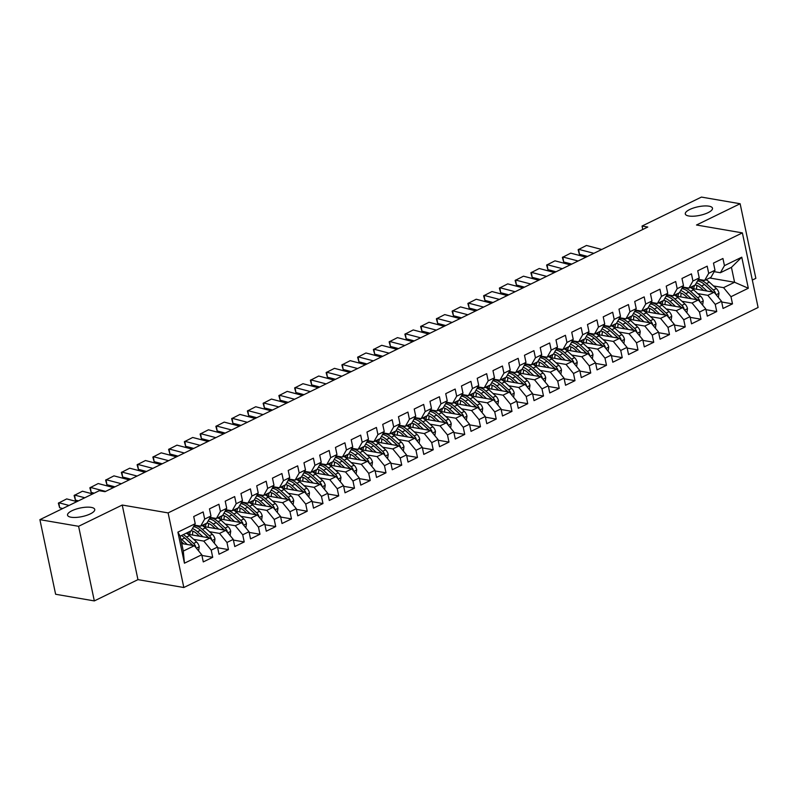 <?xml version="1.0" encoding="UTF-8"?>
<svg xmlns="http://www.w3.org/2000/svg" width="798" height="798" viewBox="0 0 798 798"><rect width="100%" height="100%" fill="white"/><g stroke="black" fill="none" stroke-linecap="round" stroke-linejoin="round"><path stroke-width="1.2" d="M688.814 215.999A13.895 4.389 168.1 0 1 685.292 213.954A13.895 4.389 168.1 0 1 693.552 207.979A13.895 4.389 168.1 0 1 708.973 206.173A13.895 4.389 168.1 0 1 712.494 208.218A13.895 4.389 168.1 0 1 704.225 214.193A13.895 4.389 168.1 0 1 688.814 215.999M71.062 517.224A13.895 4.389 168.1 0 1 67.541 515.169A13.895 4.389 168.1 0 1 75.81 509.194A13.895 4.389 168.1 0 1 91.221 507.388A13.895 4.389 168.1 0 1 94.743 509.443A13.895 4.389 168.1 0 1 86.483 515.418A13.895 4.389 168.1 0 1 71.062 517.224M752.324 280.068L755.856 278.342L740.135 203.739L701.432 197.086L642.051 226.043L642.769 229.475M183.829 587.518L758.1 307.489L742.379 232.886L168.109 512.905L183.829 587.518L137.954 579.637L122.234 505.034L78.603 526.301L94.324 600.914L137.954 579.637M94.324 600.914L55.621 594.261L39.9 519.658L78.603 526.301M184.438 563.208L177.894 532.146L195.221 523.707L191.181 530.78L180.158 536.156L183.301 551.079L184.438 563.208L201.764 554.76L203.271 561.912L212.717 557.303L211.211 550.151L217.515 547.079L219.021 554.231L228.467 549.623L226.961 542.47L233.265 539.398L234.772 546.55L244.218 541.942L242.712 534.79L249.016 531.717L250.522 538.869L259.968 534.261L258.462 527.109L264.766 524.037L266.273 531.189L275.719 526.58L274.213 519.428L280.517 516.356L282.023 523.508L291.479 518.9L289.963 511.747L296.267 508.675L297.774 515.827L307.23 511.229L305.714 504.067L312.018 500.994L313.524 508.156L322.981 503.548L321.464 496.386L327.769 493.314L329.275 500.476L338.731 495.867L337.215 488.705L343.519 485.633L345.025 492.795L354.482 488.186L352.965 481.024L359.27 477.952L360.776 485.114L370.232 480.506L368.716 473.344L375.02 470.271L376.526 477.433L385.983 472.825L384.466 465.663L390.771 462.591L392.277 469.753L401.733 465.144L400.217 457.982L406.521 454.91L408.027 462.072L417.484 457.463L415.967 450.301L422.272 447.229L423.778 454.391L433.234 449.783L431.718 442.621L438.022 439.548L439.528 446.71L448.985 442.102L447.479 434.94L453.773 431.868L455.279 439.03L464.735 434.421L463.229 427.259L469.523 424.187L471.029 431.349L480.486 426.74L478.98 419.578L485.274 416.506L486.78 423.668L496.236 419.06L494.73 411.908L501.024 408.835L502.531 415.987L511.987 411.379L510.481 404.227L516.775 401.155L518.281 408.307L527.737 403.698L526.231 396.546L532.525 393.474L534.032 400.626L543.488 396.017L541.982 388.865L548.276 385.793L549.782 392.945L559.238 388.337L557.732 381.185L564.026 378.112L565.543 385.264L574.989 380.656L573.483 373.504L579.777 370.432L581.293 377.584L590.739 372.975L589.233 365.823L595.527 362.751L597.044 369.903L606.49 365.294L604.984 358.142L611.278 355.07L612.794 362.222L622.24 357.624L620.734 350.462L627.029 347.389L628.545 354.551L637.991 349.943L636.485 342.781L642.779 339.709L644.295 346.871L653.742 342.262L652.235 335.1L658.53 332.028L660.046 339.19L669.492 334.581L667.986 327.419L674.28 324.347L675.796 331.509L685.243 326.901L683.736 319.739L690.031 316.666L691.547 323.828L700.993 319.22L699.487 312.058L705.781 308.986L707.297 316.148L716.744 311.539L715.237 304.377L721.542 301.305L723.048 308.467L732.494 303.858L721.681 302.003M709.621 277.983L734.579 282.273L748.315 288.248L741.771 257.195L724.444 265.644L722.938 258.492L713.482 263.101L714.998 270.253L708.694 273.325L707.188 266.173L697.731 270.781L699.238 277.933L692.943 281.006L691.437 273.854L681.981 278.452L683.487 285.614L677.193 288.686L675.687 281.524L666.23 286.133L667.736 293.295L661.442 296.367L659.936 289.205L650.48 293.814L651.986 300.976L645.692 304.048L644.185 296.886L634.729 301.494L636.235 308.656L629.941 311.729L628.435 304.567L618.979 309.175L620.485 316.337L614.191 319.409L612.684 312.247L603.228 316.856L604.734 324.018L598.44 327.09L596.934 319.928L587.478 324.537L588.984 331.699L582.69 334.771L581.173 327.609L571.727 332.217L573.233 339.379L566.939 342.452L565.423 335.29L555.977 339.898L557.483 347.06L551.189 350.132L549.672 342.97L540.226 347.579L541.732 354.741L535.438 357.813L533.922 350.651L524.476 355.26L525.982 362.422L519.688 365.494L518.171 358.332L508.725 362.94L510.231 370.102L503.937 373.175L502.421 366.013L492.974 370.621L494.481 377.773L488.186 380.846L486.67 373.693L477.224 378.302L478.73 385.454L472.436 388.526L470.92 381.374L461.473 385.983L462.98 393.135L456.685 396.207L455.169 389.055L445.723 393.663L447.229 400.815L440.935 403.888L439.419 396.736L429.972 401.344L431.479 408.496L425.174 411.569L423.668 404.416L414.222 409.025L415.728 416.177L409.424 419.249L407.918 412.097L398.471 416.706L399.978 423.858L393.673 426.93L392.167 419.778L382.721 424.386L384.227 431.538L377.923 434.611L376.417 427.459L366.97 432.057L368.476 439.219L362.172 442.291L360.666 435.129L351.22 439.738L352.726 446.9L346.422 449.972L344.916 442.81L335.469 447.419L336.975 454.581L330.671 457.653L329.165 450.491L319.719 455.099L321.225 462.261L314.921 465.334L313.415 458.172L303.968 462.78L305.474 469.942L299.17 473.014L297.664 465.852L288.218 470.461L289.724 477.623L283.42 480.695L281.913 473.533L272.467 478.142L273.973 485.304L267.669 488.376L266.163 481.214L256.717 485.822L258.223 492.984L251.919 496.057L250.412 488.895L240.966 493.503L242.472 500.665L236.168 503.738L234.662 496.575L225.216 501.184L226.722 508.346L220.418 511.418L218.911 504.256L209.465 508.865L210.971 516.027L204.667 519.099L203.161 511.937L193.714 516.545L195.221 523.707M748.315 288.248L730.988 296.696L732.494 303.858M39.9 519.658L99.281 490.7L105.017 491.688L647.786 227.031L642.051 226.043M691.926 288.447L714.1 292.258L707.806 295.33L697.731 293.604M721.542 301.305L714.1 292.258M715.237 304.377L707.806 295.33M741.771 257.195L731.437 267.35L720.404 272.726L714.19 271.659M724.444 265.644L720.404 272.726M676.175 296.128L698.35 299.938L692.056 303.011L681.981 301.285M705.781 308.986L698.35 299.938M699.487 312.058L692.056 303.011M714.998 270.253L710.958 277.335L704.654 280.407L698.44 279.34M708.694 273.325L704.654 280.407M660.425 303.809L682.599 307.619L676.305 310.691L666.23 308.956M690.031 316.666L682.599 307.619M683.736 319.739L676.305 310.691M699.238 277.933L695.208 285.016L688.903 288.088L682.689 287.021M692.943 281.006L688.903 288.088M644.674 311.489L666.849 315.3L660.554 318.372L650.48 316.636M674.28 324.347L666.849 315.3M667.986 327.419L660.554 318.372M683.487 285.614L679.457 292.696L673.153 295.769L666.938 294.701M677.193 288.686L673.153 295.769M628.924 319.17L651.098 322.981L644.804 326.053L634.729 324.317M658.53 332.028L651.098 322.981M652.235 335.1L644.804 326.053M667.736 293.295L663.707 300.377L657.402 303.449L651.188 302.382M661.442 296.367L657.402 303.449M613.173 326.851L635.348 330.661L629.053 333.734L618.979 331.998M642.779 339.709L635.348 330.661M636.485 342.781L629.053 333.734M651.986 300.976L647.956 308.058L641.652 311.13L635.437 310.063M645.692 304.048L641.652 311.13M597.423 334.532L619.597 338.342L613.303 341.414L603.228 339.679M627.029 347.389L619.597 338.342M620.734 350.462L613.303 341.414M636.235 308.656L632.206 315.739L625.901 318.811L619.687 317.744M629.941 311.729L625.901 318.811M581.672 342.212L603.847 346.023L597.552 349.095L587.478 347.359M611.278 355.07L603.847 346.023M604.984 358.142L597.552 349.095M620.485 316.337L616.455 323.419L610.151 326.492L603.936 325.424M614.191 319.409L610.151 326.492M565.922 349.893L588.096 353.704L581.792 356.776L571.727 355.04M595.527 362.751L588.096 353.704M589.233 365.823L581.792 356.776M604.734 324.018L600.704 331.1L594.4 334.172L588.186 333.105M598.44 327.09L594.4 334.172M550.171 357.574L572.346 361.374L566.041 364.447L555.977 362.721M579.777 370.432L572.346 361.374M573.483 373.504L566.041 364.447M588.984 331.699L584.954 338.781L578.65 341.853L572.435 340.786M582.69 334.771L578.65 341.853M534.421 365.255L556.595 369.055L550.291 372.127L540.226 370.402M564.026 378.112L556.595 369.055M557.732 381.185L550.291 372.127M573.233 339.379L569.203 346.462L562.899 349.534L556.685 348.467M566.939 342.452L562.899 349.534M518.67 372.935L540.845 376.736L534.54 379.808L524.476 378.082M548.276 385.793L540.845 376.736M541.982 388.865L534.54 379.808M557.483 347.06L553.453 354.142L547.149 357.215L540.934 356.147M551.189 350.132L547.149 357.215M502.92 380.616L525.094 384.417L518.79 387.489L508.725 385.763M532.525 393.474L525.094 384.417M526.231 396.546L518.79 387.489M541.732 354.741L537.702 361.823L531.398 364.886L525.184 363.818M535.438 357.813L531.398 364.886M487.169 388.297L509.343 392.097L503.039 395.17L492.974 393.444M516.775 401.155L509.343 392.097M510.481 404.227L503.039 395.17M525.982 362.422L521.952 369.494L515.648 372.566L509.433 371.499M519.688 365.494L515.648 372.566M471.419 395.968L493.593 399.778L487.289 402.85L477.224 401.125M501.024 408.835L493.593 399.778M494.73 411.908L487.289 402.85M510.231 370.102L506.201 377.175L499.897 380.247L493.683 379.18M503.937 373.175L499.897 380.247M455.668 403.648L477.842 407.459L471.538 410.531L461.473 408.805M485.274 416.506L477.842 407.459M478.98 419.578L471.538 410.531M494.481 377.773L490.451 384.855L484.147 387.928L477.932 386.86M488.186 380.846L484.147 387.928M439.917 411.329L462.092 415.14L455.788 418.212L445.723 416.486M469.523 424.187L462.092 415.14M463.229 427.259L455.788 418.212M478.73 385.454L474.7 392.536L468.396 395.609L462.182 394.541M472.436 388.526L468.396 395.609M424.167 419.01L446.341 422.82L440.037 425.893L429.972 424.167M453.773 431.868L446.341 422.82M447.479 434.94L440.037 425.893M462.98 393.135L458.95 400.217L452.646 403.289L446.431 402.222M456.685 396.207L452.646 403.289M408.416 426.691L430.591 430.501L424.287 433.573L414.222 431.848M438.022 439.548L430.591 430.501M431.718 442.621L424.287 433.573M447.229 400.815L443.199 407.898L436.895 410.97L430.681 409.903M440.935 403.888L436.895 410.97M392.666 434.371L414.84 438.182L408.536 441.254L398.471 439.528M422.272 447.229L414.84 438.182M415.967 450.301L408.536 441.254M431.479 408.496L427.449 415.578L421.144 418.651L414.93 417.583M425.174 411.569L421.144 418.651M376.915 442.052L399.09 445.863L392.786 448.935L382.721 447.209M406.521 454.91L399.09 445.863M400.217 457.982L392.786 448.935M415.728 416.177L411.698 423.259L405.394 426.332L399.18 425.264M409.424 419.249L405.394 426.332M361.165 449.733L383.339 453.543L377.035 456.616L366.97 454.89M390.771 462.591L383.339 453.543M384.466 465.663L377.035 456.616M399.978 423.858L395.948 430.94L389.643 434.012L383.429 432.945M393.673 426.93L389.643 434.012M345.414 457.414L367.589 461.224L361.285 464.296L351.22 462.561M375.02 470.271L367.589 461.224M368.716 473.344L361.285 464.296M384.227 431.538L380.197 438.621L373.893 441.693L367.679 440.626M377.923 434.611L373.893 441.693M329.664 465.094L351.838 468.905L345.534 471.977L335.469 470.241M359.27 477.952L351.838 468.905M352.965 481.024L345.534 471.977M368.476 439.219L364.447 446.301L358.142 449.374L351.928 448.306M362.172 442.291L358.142 449.374M313.913 472.775L336.088 476.586L329.783 479.658L319.719 477.922M343.519 485.633L336.088 476.586M337.215 488.705L329.783 479.658M352.726 446.9L348.696 453.982L342.392 457.055L336.177 455.987M346.422 449.972L342.392 457.055M298.163 480.456L320.337 484.266L314.033 487.339L303.968 485.603M327.769 493.314L320.337 484.266M321.464 496.386L314.033 487.339M336.975 454.581L332.946 461.663L326.641 464.735L320.427 463.668M330.671 457.653L326.641 464.735M282.412 488.137L304.587 491.947L298.282 495.019L288.218 493.284M312.018 500.994L304.587 491.947M305.714 504.067L298.282 495.019M321.225 462.261L317.185 469.344L310.891 472.416L304.676 471.349M314.921 465.334L310.891 472.416M266.662 495.817L288.836 499.628L282.532 502.7L272.467 500.964M296.267 508.675L288.836 499.628M289.963 511.747L282.532 502.7M305.474 469.942L301.435 477.024L295.14 480.097L288.926 479.029M299.17 473.014L295.14 480.097M250.911 503.498L273.086 507.309L266.781 510.381L256.717 508.645M280.517 516.356L273.086 507.309M274.213 519.428L266.781 510.381M289.724 477.623L285.684 484.705L279.39 487.778L273.175 486.71M283.42 480.695L279.39 487.778M235.161 511.179L257.335 514.979L251.031 518.052L240.966 516.326M264.766 524.037L257.335 514.979M258.462 527.109L251.031 518.052M273.973 485.304L269.933 492.386L263.639 495.458L257.425 494.391M267.669 488.376L263.639 495.458M219.41 518.86L241.585 522.66L235.28 525.732L225.216 524.007M249.016 531.717L241.585 522.66M242.712 534.79L235.28 525.732M258.223 492.984L254.183 500.067L247.889 503.139L241.674 502.072M251.919 496.057L247.889 503.139M203.66 526.54L225.834 530.341L219.53 533.413L209.465 531.687M233.265 539.398L225.834 530.341M226.961 542.47L219.53 533.413M242.472 500.665L238.432 507.747L232.138 510.82L225.924 509.752M236.168 503.738L232.138 510.82M187.899 534.221L210.083 538.022L203.779 541.094L193.714 539.368M217.515 547.079L210.083 538.022M211.211 550.151L203.779 541.094M226.722 508.346L222.682 515.428L216.388 518.491L210.173 517.423M220.418 511.418L216.388 518.491M181.715 543.538L194.333 545.702L183.301 551.079M201.764 554.76L194.333 545.702M210.971 516.027L206.931 523.099L200.637 526.171L194.413 525.104M204.667 519.099L200.637 526.171M122.234 505.034L168.109 512.905M740.135 203.739L696.504 225.006L742.379 232.886M713.482 285.923L723.557 287.649L734.579 282.273L731.437 267.35M177.894 532.146L180.158 536.156M730.988 296.696L723.557 287.649M212.717 557.303L201.904 555.448M228.467 549.623L217.655 547.767M244.218 541.942L233.405 540.086M259.968 534.261L249.156 532.406M275.719 526.58L264.906 524.725M291.479 518.9L280.667 517.044M307.23 511.229L296.417 509.363M322.981 503.548L312.168 501.683M338.731 495.867L327.918 494.002M354.482 488.186L343.669 486.331M370.232 480.506L359.419 478.65M385.983 472.825L375.17 470.97M401.733 465.144L390.92 463.289M417.484 457.463L406.671 455.608M433.234 449.783L422.421 447.927M448.985 442.102L438.172 440.247M464.735 434.421L453.922 432.566M480.486 426.74L469.673 424.885M496.236 419.06L485.423 417.204M511.987 411.379L501.174 409.524M527.737 403.698L516.924 401.843M543.488 396.017L532.675 394.162M559.238 388.337L548.425 386.481M574.989 380.656L564.176 378.801M590.739 372.975L579.927 371.12M606.49 365.294L595.677 363.439M622.24 357.624L611.428 355.758M637.991 349.943L627.178 348.078M653.742 342.262L642.929 340.397M669.492 334.581L658.679 332.726M685.243 326.901L674.43 325.045M700.993 319.22L690.18 317.365M716.744 311.539L705.931 309.684M69.047 505.443L58.833 502.75L59.641 507.737L62.693 508.545M76.927 501.603L66.703 498.91L58.354 503.169L59.641 507.737M198.582 550.889L199.221 546.66A5.756 3.401 -116 0 0 196.587 542.002L189.585 535.588A16.618 9.815 -116 0 0 186.263 533.184M187.231 544.485L181.715 539.428A16.618 9.815 -116 0 0 180.657 538.53M183.829 543.907L181.306 541.583M195.799 547.498L195.729 546.58A5.756 3.401 -116 0 0 193.595 543.458L186.592 537.054A16.618 9.815 -116 0 0 183.271 534.64M184.727 537.992A13.785 8.15 64 0 1 186.034 539.069L193.036 545.473A2.933 1.736 64 0 1 193.036 545.483M181.375 535.568A16.618 9.815 64 0 1 184.707 537.972L191.7 544.386A5.756 3.401 64 0 1 192.637 545.413M84.797 497.762L74.583 495.069L75.391 500.057L78.443 500.865M92.678 493.922L82.453 491.229L74.104 495.488L75.391 500.057M105.585 491.408L90.334 487.388L91.142 492.376L94.194 493.184M113.466 487.568L98.204 483.548L89.855 487.817L91.142 492.376M214.333 543.209L214.971 538.979A5.756 3.401 -116 0 0 212.338 534.321L205.335 527.907A16.618 9.815 -116 0 0 202.014 525.503M193.006 531.249A13.785 8.15 -116 0 0 192.547 534.83L192.547 535.019M202.981 536.805L197.465 531.747A16.618 9.815 -116 0 0 192.438 528.585M199.58 536.226L196.907 533.762A13.785 8.15 -116 0 0 191.191 530.77M211.55 539.817L211.48 538.899A5.756 3.401 -116 0 0 209.345 535.777L202.343 529.373A16.618 9.815 -116 0 0 194.074 525.702M189.645 534.52A13.785 8.15 64 0 1 190.752 530.999M200.478 530.311A13.785 8.15 64 0 1 201.784 531.388L208.787 537.802M193.525 526.67A16.618 9.815 64 0 1 200.458 530.291L207.45 536.705A5.756 3.401 64 0 1 208.388 537.732M188.857 531.917A13.785 8.15 -116 0 0 187.969 534.231M230.083 535.528L230.722 531.298A5.756 3.401 -116 0 0 228.088 526.64L221.086 520.226A16.618 9.815 -116 0 0 217.764 517.822M208.757 523.568A13.785 8.15 -116 0 0 208.298 527.149L208.298 527.338M218.732 529.124L213.216 524.067A16.618 9.815 -116 0 0 208.188 520.904M215.33 528.545L212.657 526.091A13.785 8.15 -116 0 0 206.941 523.089M227.3 532.136L227.231 531.219A5.756 3.401 -116 0 0 225.096 528.096L218.093 521.692A16.618 9.815 -116 0 0 209.824 518.032M205.395 526.84A13.785 8.15 64 0 1 206.502 523.318M216.228 522.63A13.785 8.15 64 0 1 217.535 523.707L224.537 530.121M209.276 518.989A16.618 9.815 64 0 1 216.208 522.61L223.201 529.024A5.756 3.401 64 0 1 224.138 530.052M204.607 524.236A13.785 8.15 -116 0 0 203.719 526.55M121.336 483.728L106.084 479.708L106.892 484.695L114.982 486.83M129.216 479.887L113.954 475.867L105.605 480.137L106.892 484.695M137.086 476.047L121.835 472.037L122.643 477.014L130.732 479.149M144.967 472.207L129.705 468.197L121.356 472.456L122.643 477.014M245.834 527.847L246.472 523.628A5.756 3.401 -116 0 0 243.839 518.959L236.836 512.545A16.618 9.815 -116 0 0 233.515 510.141M224.507 515.887A13.785 8.15 -116 0 0 224.048 519.468L224.048 519.658M234.482 521.443L228.966 516.386A16.618 9.815 -116 0 0 223.939 513.224M231.081 520.865L228.408 518.411A13.785 8.15 -116 0 0 222.692 515.408M243.051 524.456L242.981 523.538A5.756 3.401 -116 0 0 240.846 520.416L233.844 514.012A16.618 9.815 -116 0 0 225.575 510.351M221.146 519.159A13.785 8.15 64 0 1 222.253 515.638M231.979 514.949A13.785 8.15 64 0 1 233.285 516.027L240.288 522.441M225.026 511.319A16.618 9.815 64 0 1 231.959 514.929L238.951 521.343A5.756 3.401 64 0 1 239.889 522.371M220.368 516.555A13.785 8.15 -116 0 0 219.47 518.87M261.584 520.166L262.223 515.947A5.756 3.401 -116 0 0 259.589 511.279L252.587 504.875A16.618 9.815 -116 0 0 249.265 502.461M240.258 508.206A13.785 8.15 -116 0 0 239.799 511.787L239.799 511.977M250.233 513.762L244.717 508.715A16.618 9.815 -116 0 0 239.689 505.543M246.831 513.184L244.158 510.73A13.785 8.15 -116 0 0 238.442 507.728M258.801 516.775L258.732 515.857A5.756 3.401 -116 0 0 256.597 512.745L249.594 506.331A16.618 9.815 -116 0 0 241.325 502.67M236.896 511.478A13.785 8.15 64 0 1 238.004 507.957M247.729 507.269A13.785 8.15 64 0 1 249.036 508.346L256.038 514.76M240.777 503.638A16.618 9.815 64 0 1 247.709 507.249L254.702 513.663A5.756 3.401 64 0 1 255.639 514.69M236.118 508.875A13.785 8.15 -116 0 0 235.22 511.189M152.837 468.366L137.585 464.356L138.393 469.334L146.483 471.468M160.717 464.526L145.455 460.516L137.106 464.775L138.393 469.334M277.335 512.486L277.973 508.266A5.756 3.401 -116 0 0 275.34 503.598L268.337 497.194A16.618 9.815 -116 0 0 265.016 494.78M256.008 500.526A13.785 8.15 -116 0 0 255.55 504.107L255.55 504.296M265.983 506.082L260.467 501.034A16.618 9.815 -116 0 0 255.44 497.872M262.582 505.503L259.909 503.049A13.785 8.15 -116 0 0 254.193 500.047M274.552 509.094L274.482 508.176A5.756 3.401 -116 0 0 272.347 505.064L265.345 498.65A16.618 9.815 -116 0 0 257.076 494.989M252.647 503.797A13.785 8.15 64 0 1 253.754 500.276M263.48 499.588A13.785 8.15 64 0 1 264.786 500.665L271.789 507.079M256.527 495.957A16.618 9.815 64 0 1 263.46 499.568L270.452 505.982A5.756 3.401 64 0 1 271.39 507.009M251.869 501.194A13.785 8.15 -116 0 0 250.971 503.508M168.587 460.685L153.336 456.675L154.144 461.663L162.233 463.788M176.468 456.845L161.206 452.835L152.857 457.094L154.144 461.663M293.085 504.805L293.724 500.585A5.756 3.401 -116 0 0 291.09 495.917L284.098 489.513A16.618 9.815 -116 0 0 280.766 487.099M271.759 492.845A13.785 8.15 -116 0 0 271.3 496.426L271.31 496.615M281.734 498.401L276.218 493.354A16.618 9.815 -116 0 0 271.19 490.191M278.332 497.822L275.659 495.368A13.785 8.15 -116 0 0 269.943 492.366M290.302 501.413L290.233 500.496A5.756 3.401 -116 0 0 288.098 497.383L281.105 490.97A16.618 9.815 -116 0 0 272.826 487.309M268.397 496.117A13.785 8.15 64 0 1 269.505 492.595M279.23 491.907A13.785 8.15 64 0 1 280.537 492.984L287.539 499.398M272.278 488.276A16.618 9.815 64 0 1 279.21 491.887L286.203 498.301A5.756 3.401 64 0 1 287.14 499.329M267.619 493.513A13.785 8.15 -116 0 0 266.722 495.827M184.338 453.005L169.086 448.995L169.894 453.982L177.984 456.107M192.218 449.164L176.957 445.154L168.607 449.414L169.894 453.982M308.836 497.124L309.474 492.905A5.756 3.401 -116 0 0 306.841 488.236L299.849 481.832A16.618 9.815 -116 0 0 296.517 479.418M287.509 485.164A13.785 8.15 -116 0 0 287.051 488.755L287.061 488.935M297.484 490.72L291.968 485.673A16.618 9.815 -116 0 0 286.941 482.511M294.083 490.142L291.41 487.688A13.785 8.15 -116 0 0 285.694 484.685M306.053 493.733L305.983 492.815A5.756 3.401 -116 0 0 303.848 489.703L296.856 483.289A16.618 9.815 -116 0 0 288.577 479.628M284.148 488.436A13.785 8.15 64 0 1 285.255 484.915M294.981 484.226A13.785 8.15 64 0 1 296.287 485.304L303.29 491.718M288.028 480.596A16.618 9.815 64 0 1 294.961 484.206L301.953 490.62A5.756 3.401 64 0 1 302.891 491.658M283.37 485.832A13.785 8.15 -116 0 0 282.472 488.147M200.089 445.324L184.837 441.314L185.645 446.301L193.734 448.426M207.969 441.484L192.707 437.474L184.358 441.733L185.645 446.301M324.587 489.443L325.225 485.224A5.756 3.401 -116 0 0 322.591 480.556L315.599 474.152A16.618 9.815 -116 0 0 312.267 471.748M303.26 477.483A13.785 8.15 -116 0 0 302.801 481.074L302.811 481.254M313.235 483.039L307.719 477.992A16.618 9.815 -116 0 0 302.691 474.83M309.833 482.461L307.16 480.007A13.785 8.15 -116 0 0 301.445 477.005M321.803 486.062L321.734 485.134A5.756 3.401 -116 0 0 319.599 482.022L312.607 475.608A16.618 9.815 -116 0 0 304.327 471.947M299.898 480.755A13.785 8.15 64 0 1 301.006 477.234M310.731 476.546A13.785 8.15 64 0 1 312.038 477.623L319.04 484.037M303.779 472.915A16.618 9.815 64 0 1 310.711 476.526L317.704 482.94A5.756 3.401 64 0 1 318.641 483.977M299.12 478.152A13.785 8.15 -116 0 0 298.223 480.466M215.839 437.653L200.587 433.633L201.395 438.621L209.485 440.745M223.719 433.813L208.458 429.793L200.108 434.052L201.395 438.621M340.337 481.763L340.975 477.543A5.756 3.401 -116 0 0 338.342 472.885L331.35 466.471A16.618 9.815 -116 0 0 328.018 464.067M319.01 469.803A13.785 8.15 -116 0 0 318.552 473.394L318.562 473.573M328.985 475.369L323.469 470.311A16.618 9.815 -116 0 0 318.442 467.149M325.584 474.78L322.911 472.326A13.785 8.15 -116 0 0 317.195 469.324M337.554 478.381L337.484 477.453A5.756 3.401 -116 0 0 335.35 474.341L328.357 467.927A16.618 9.815 -116 0 0 320.078 464.266M315.649 473.074A13.785 8.15 64 0 1 316.756 469.553M326.482 468.865A13.785 8.15 64 0 1 327.788 469.942L334.791 476.356A2.933 1.736 64 0 1 334.791 476.366M319.529 465.234A16.618 9.815 64 0 1 326.462 468.845L333.454 475.259A5.756 3.401 64 0 1 334.392 476.296M314.871 470.471A13.785 8.15 -116 0 0 313.973 472.785M231.59 429.972L216.338 425.952L217.146 430.94L225.236 433.065M239.47 426.132L224.208 422.112L215.869 426.371L217.146 430.94M356.088 474.082L356.726 469.862A5.756 3.401 -116 0 0 354.093 465.204L347.1 458.79A16.618 9.815 -116 0 0 343.768 456.386M334.761 462.122A13.785 8.15 -116 0 0 334.302 465.713L334.312 465.892M344.736 467.688L339.22 462.631A16.618 9.815 -116 0 0 334.192 459.468M341.344 467.099L338.661 464.645A13.785 8.15 -116 0 0 332.946 461.643M353.305 470.7L353.235 469.783A5.756 3.401 -116 0 0 351.1 466.66L344.108 460.247A16.618 9.815 -116 0 0 335.828 456.586M331.399 465.394A13.785 8.15 64 0 1 332.507 461.872M342.232 461.184A13.785 8.15 64 0 1 343.539 462.261L350.541 468.675A2.933 1.736 64 0 1 350.541 468.685M335.28 457.553A16.618 9.815 64 0 1 342.212 461.174L349.205 467.578A5.756 3.401 64 0 1 350.142 468.616M330.621 462.79A13.785 8.15 -116 0 0 329.724 465.104M247.34 422.292L232.088 418.272L232.896 423.259L240.986 425.384M255.22 418.451L239.959 414.431L231.619 418.691L232.896 423.259M371.838 466.401L372.476 462.182A5.756 3.401 -116 0 0 369.843 457.523L362.851 451.109A16.618 9.815 -116 0 0 359.519 448.705M350.512 454.441A13.785 8.15 -116 0 0 350.053 458.032L350.063 458.212M360.487 460.007L354.97 454.95A16.618 9.815 -116 0 0 349.943 451.788M357.095 459.419L354.412 456.965A13.785 8.15 -116 0 0 348.696 453.962M369.065 463.02L368.985 462.102A5.756 3.401 -116 0 0 366.851 458.98L359.858 452.566A16.618 9.815 -116 0 0 351.579 448.905M347.15 457.713A13.785 8.15 64 0 1 348.257 454.192M357.983 453.503A13.785 8.15 64 0 1 359.29 454.581L366.292 460.995A2.933 1.736 64 0 1 366.292 461.005M351.03 449.873A16.618 9.815 64 0 1 357.963 453.493L364.965 459.897A5.756 3.401 64 0 1 365.893 460.935M346.372 455.109A13.785 8.15 -116 0 0 345.474 457.424M263.091 414.611L247.839 410.591L248.647 415.578L256.737 417.703M270.971 410.771L255.709 406.751L247.37 411.01L248.647 415.578M387.589 458.72L388.227 454.501A5.756 3.401 -116 0 0 385.594 449.843L378.601 443.429A16.618 9.815 -116 0 0 375.269 441.025M366.262 446.76A13.785 8.15 -116 0 0 365.803 450.351L365.813 450.531M376.237 452.326L370.721 447.269A16.618 9.815 -116 0 0 365.693 444.107M372.846 451.738L370.162 449.284A13.785 8.15 -116 0 0 364.447 446.291M384.816 455.339L384.736 454.421A5.756 3.401 -116 0 0 382.601 451.299L375.609 444.885A16.618 9.815 -116 0 0 367.339 441.224M362.9 450.032A13.785 8.15 64 0 1 364.008 446.511M366.781 442.192A16.618 9.815 64 0 1 373.713 445.813A13.785 8.15 64 0 1 375.04 446.9L382.043 453.314A2.933 1.736 64 0 1 382.043 453.324M362.122 447.429A13.785 8.15 -116 0 0 361.225 449.743M370.721 447.269L373.713 445.813L380.716 452.217A5.756 3.401 64 0 1 381.644 453.254M278.841 406.93L263.589 402.91L264.397 407.898L272.487 410.022M286.721 403.09L271.46 399.07L263.121 403.329L264.397 407.898M403.339 451.04L403.978 446.82A5.756 3.401 -116 0 0 401.344 442.162L394.352 435.748A16.618 9.815 -116 0 0 391.02 433.344M382.023 439.08A13.785 8.15 -116 0 0 381.554 442.671L381.564 442.85M391.988 444.646L386.471 439.588A16.618 9.815 -116 0 0 381.444 436.426M388.596 444.057L385.913 441.603A13.785 8.15 -116 0 0 380.197 438.611M400.566 447.658L400.496 446.74A5.756 3.401 -116 0 0 398.352 443.618L391.359 437.204A16.618 9.815 -116 0 0 383.09 433.543M378.651 442.351A13.785 8.15 64 0 1 379.758 438.83M382.531 434.511A16.618 9.815 64 0 1 389.464 438.132A13.785 8.15 64 0 1 390.791 439.219L397.793 445.633A2.933 1.736 64 0 1 397.803 445.643M377.873 439.758A13.785 8.15 -116 0 0 376.975 442.062M386.471 439.588L389.464 438.132L396.466 444.536A5.756 3.401 64 0 1 397.394 445.573M294.592 399.249L279.34 395.229L280.148 400.217L288.238 402.342M302.472 395.409L287.21 391.389L278.871 395.648L280.148 400.217M419.09 443.359L419.728 439.139A5.756 3.401 -116 0 0 417.095 434.481L410.102 428.067A16.618 9.815 -116 0 0 406.771 425.663M397.773 431.399A13.785 8.15 -116 0 0 397.304 434.99L397.314 435.169M407.738 436.965L402.222 431.908A16.618 9.815 -116 0 0 397.195 428.745M404.347 436.376L401.663 433.922A13.785 8.15 -116 0 0 395.948 430.93M416.317 439.977L416.247 439.06A5.756 3.401 -116 0 0 414.102 435.937L407.11 429.524A16.618 9.815 -116 0 0 398.84 425.863M394.402 434.671A13.785 8.15 64 0 1 395.509 431.149M398.282 426.83A16.618 9.815 64 0 1 405.214 430.451A13.785 8.15 64 0 1 406.551 431.538L413.544 437.952A2.933 1.736 64 0 1 413.554 437.962M393.623 432.077A13.785 8.15 -116 0 0 392.726 434.381M402.222 431.908L405.214 430.451L412.217 436.855A5.756 3.401 64 0 1 413.155 437.893M310.342 391.569L295.09 387.549L295.898 392.536L303.988 394.661M318.222 387.728L302.961 383.708L294.622 387.968L295.898 392.536M434.84 435.678L435.479 431.459A5.756 3.401 -116 0 0 432.845 426.8L425.853 420.386A16.618 9.815 -116 0 0 422.521 417.982M413.524 423.718A13.785 8.15 -116 0 0 413.055 427.309L413.065 427.489M423.489 429.284L417.972 424.227A16.618 9.815 -116 0 0 412.945 421.065M420.097 428.696L417.414 426.242A13.785 8.15 -116 0 0 411.698 423.249M432.067 432.297L431.997 431.379A5.756 3.401 -116 0 0 429.853 428.257L422.86 421.843A16.618 9.815 -116 0 0 414.591 418.182M410.152 426.99A13.785 8.15 64 0 1 411.259 423.469M420.985 422.78A13.785 8.15 64 0 1 422.302 423.868L429.294 430.272A2.933 1.736 64 0 1 429.304 430.282M414.032 419.149A16.618 9.815 64 0 1 420.965 422.77L427.967 429.174A5.756 3.401 64 0 1 428.905 430.212M409.374 424.396A13.785 8.15 -116 0 0 408.476 426.701M326.093 383.888L310.841 379.868L311.649 384.855L319.739 386.99M333.973 380.048L318.711 376.028L310.372 380.287L311.649 384.855M450.591 427.997L451.229 423.778A5.756 3.401 -116 0 0 448.596 419.12L441.603 412.706A16.618 9.815 -116 0 0 438.272 410.302M429.274 416.037A13.785 8.15 -116 0 0 428.815 419.628L428.815 419.808M439.239 421.603L433.723 416.546A16.618 9.815 -116 0 0 428.696 413.384M435.848 421.015L433.164 418.561A13.785 8.15 -116 0 0 427.449 415.568M447.818 424.616L447.748 423.698A5.756 3.401 -116 0 0 445.603 420.576L438.611 414.162A16.618 9.815 -116 0 0 430.341 410.501M425.903 419.309A13.785 8.15 64 0 1 427.01 415.788M436.735 415.1A13.785 8.15 64 0 1 438.052 416.187L445.045 422.591A2.933 1.736 64 0 1 445.055 422.601M429.783 411.469A16.618 9.815 64 0 1 436.715 415.09L443.718 421.504A5.756 3.401 64 0 1 444.656 422.531M425.125 416.716A13.785 8.15 -116 0 0 424.227 419.02M341.843 376.207L326.591 372.187L327.399 377.175L335.489 379.309M349.724 372.367L334.462 368.347L326.123 372.606L327.399 377.175M466.341 420.317L466.98 416.097A5.756 3.401 -116 0 0 464.346 411.439L457.354 405.025A16.618 9.815 -116 0 0 454.022 402.621M445.025 408.357A13.785 8.15 -116 0 0 444.566 411.948L444.566 412.127M454.99 413.923L449.474 408.865A16.618 9.815 -116 0 0 444.446 405.703M451.598 413.334L448.915 410.88A13.785 8.15 -116 0 0 443.199 407.888M463.568 416.935L463.498 416.017A5.756 3.401 -116 0 0 461.354 412.895L454.361 406.481A16.618 9.815 -116 0 0 446.092 402.82M441.653 411.628A13.785 8.15 64 0 1 442.76 408.107M445.533 403.788A16.618 9.815 64 0 1 452.466 407.409A13.785 8.15 64 0 1 453.803 408.506L460.795 414.91A2.933 1.736 64 0 1 460.805 414.92M440.875 409.035A13.785 8.15 -116 0 0 439.977 411.339M449.474 408.865L452.466 407.409L459.468 413.823A5.756 3.401 64 0 1 460.406 414.85M357.594 368.526L342.342 364.506L343.16 369.494L351.24 371.629M365.474 364.686L350.212 360.666L341.873 364.925L343.16 369.494M482.092 412.636L482.73 408.416A5.756 3.401 -116 0 0 480.097 403.758L473.104 397.344A16.618 9.815 -116 0 0 469.773 394.94M460.775 400.686A13.785 8.15 -116 0 0 460.316 404.267L460.316 404.446M470.74 406.242L465.224 401.185A16.618 9.815 -116 0 0 460.197 398.022M467.349 405.653L464.665 403.199A13.785 8.15 -116 0 0 458.96 400.207M479.319 409.254L479.249 408.337A5.756 3.401 -116 0 0 477.104 405.214L470.112 398.81A16.618 9.815 -116 0 0 461.843 395.14M457.404 403.948A13.785 8.15 64 0 1 458.511 400.426M461.284 396.107A16.618 9.815 64 0 1 468.217 399.728A13.785 8.15 64 0 1 469.553 400.825L476.546 407.229A2.933 1.736 64 0 1 476.556 407.239M456.626 401.354A13.785 8.15 -116 0 0 455.728 403.658M465.224 401.185L468.217 399.728L475.219 406.142A5.756 3.401 64 0 1 476.157 407.17M373.344 360.846L358.093 356.826L358.91 361.813L366.99 363.948M381.225 357.005L365.973 352.985L357.624 357.245L358.91 361.813M497.842 404.955L498.481 400.736A5.756 3.401 -116 0 0 495.847 396.077L488.855 389.663A16.618 9.815 -116 0 0 485.523 387.259M476.526 393.005A13.785 8.15 -116 0 0 476.067 396.586L476.067 396.766M486.491 398.561L480.975 393.504A16.618 9.815 -116 0 0 475.947 390.342M483.099 397.983L480.416 395.519A13.785 8.15 -116 0 0 474.71 392.526M495.069 401.574L494.999 400.656A5.756 3.401 -116 0 0 492.855 397.534L485.862 391.13A16.618 9.815 -116 0 0 477.593 387.459M473.164 396.267A13.785 8.15 64 0 1 474.261 392.746M477.034 388.426A16.618 9.815 64 0 1 483.967 392.047A13.785 8.15 64 0 1 485.304 393.145L492.296 399.549A2.933 1.736 64 0 1 492.306 399.559M472.376 393.673A13.785 8.15 -116 0 0 471.478 395.988M480.975 393.504L483.967 392.047L490.97 398.461A5.756 3.401 64 0 1 491.907 399.489M389.095 353.165L373.843 349.145L374.661 354.132L382.741 356.267M396.975 349.325L381.723 345.305L373.374 349.564L374.661 354.132M513.593 397.284L514.231 393.055A5.756 3.401 -116 0 0 511.598 388.397L504.605 381.983A16.618 9.815 -116 0 0 501.274 379.579M492.276 385.324A13.785 8.15 -116 0 0 491.817 388.905L491.817 389.095M502.241 390.88L496.725 385.823A16.618 9.815 -116 0 0 491.698 382.661M498.85 390.302L496.166 387.838A13.785 8.15 -116 0 0 490.461 384.845M510.82 393.893L510.75 392.975A5.756 3.401 -116 0 0 508.605 389.853L501.613 383.449A16.618 9.815 -116 0 0 493.344 379.778M488.915 388.586A13.785 8.15 64 0 1 490.012 385.065M499.738 384.387A13.785 8.15 64 0 1 501.054 385.464L508.047 391.868A2.933 1.736 64 0 1 508.057 391.878M492.785 380.746A16.618 9.815 64 0 1 499.718 384.367L506.72 390.781A5.756 3.401 64 0 1 507.658 391.808M488.127 385.993A13.785 8.15 -116 0 0 487.229 388.307M404.855 345.484L389.594 341.464L390.412 346.452L398.491 348.586M412.726 341.644L397.474 337.624L389.125 341.893L390.412 346.452M529.343 389.604L529.982 385.374A5.756 3.401 -116 0 0 527.348 380.716L520.356 374.302A16.618 9.815 -116 0 0 517.024 371.898M508.027 377.644A13.785 8.15 -116 0 0 507.568 381.225L507.568 381.414M517.992 383.2L512.476 378.142A16.618 9.815 -116 0 0 507.448 374.98M514.6 382.621L511.917 380.157A13.785 8.15 -116 0 0 506.211 377.165M526.57 386.212L526.5 385.294A5.756 3.401 -116 0 0 524.356 382.172L517.363 375.768A16.618 9.815 -116 0 0 509.094 372.097M504.665 380.915A13.785 8.15 64 0 1 505.762 377.394M515.488 376.706A13.785 8.15 64 0 1 516.805 377.783L523.797 384.197A2.933 1.736 64 0 1 523.807 384.197M508.535 373.065A16.618 9.815 64 0 1 515.468 376.686L522.471 383.1A5.756 3.401 64 0 1 523.408 384.127M503.877 378.312A13.785 8.15 -116 0 0 502.979 380.626M420.606 337.803L405.344 333.783L406.162 338.771L414.242 340.906M428.476 333.963L413.224 329.943L404.875 334.212L406.162 338.771M545.104 381.923L545.732 377.693A5.756 3.401 -116 0 0 543.099 373.035L536.106 366.621A16.618 9.815 -116 0 0 532.775 364.217M523.777 369.963A13.785 8.15 -116 0 0 523.318 373.544L523.318 373.733M533.742 375.519L528.226 370.462A16.618 9.815 -116 0 0 523.199 367.299M530.351 374.94L527.668 372.486A13.785 8.15 -116 0 0 521.962 369.484M542.321 378.531L542.251 377.614A5.756 3.401 -116 0 0 540.106 374.491L533.114 368.087A16.618 9.815 -116 0 0 524.845 364.427M520.416 373.235A13.785 8.15 64 0 1 521.513 369.713M524.296 365.384A16.618 9.815 64 0 1 531.219 369.005A13.785 8.15 64 0 1 532.555 370.102L539.548 376.516A2.933 1.736 64 0 1 539.558 376.516M519.628 370.631A13.785 8.15 -116 0 0 518.73 372.945M528.226 370.462L531.219 369.005L538.221 375.419A5.756 3.401 64 0 1 539.159 376.447M436.356 330.123L421.095 326.103L421.913 331.09L429.992 333.225M444.227 326.282L428.975 322.262L420.626 326.532L421.913 331.09M452.107 322.442L436.845 318.432L437.663 323.409L445.743 325.544M459.977 318.601L444.725 314.592L436.376 318.851L437.663 323.409M467.857 314.761L452.596 310.751L453.414 315.729L461.493 317.863M475.728 310.921L460.476 306.911L452.127 311.17L453.414 315.729M483.608 307.08L468.346 303.07L469.164 308.058L477.244 310.183M491.478 303.24L476.226 299.23L467.877 303.489L469.164 308.058M499.358 299.4L484.097 295.39L484.915 300.377L493.004 302.502M507.229 295.559L491.977 291.549L483.628 295.809L484.915 300.377M515.109 291.719L499.847 287.709L500.665 292.696L508.755 294.821M522.979 287.879L507.728 283.869L499.378 288.128L500.665 292.696M530.86 284.048L515.598 280.028L516.416 285.016L524.505 287.14M538.73 280.208L523.478 276.188L515.129 280.447L516.416 285.016M560.854 374.242L561.483 370.023A5.756 3.401 -116 0 0 558.849 365.354L551.857 358.94A16.618 9.815 -116 0 0 548.525 356.536M539.528 362.282A13.785 8.15 -116 0 0 539.069 365.863L539.069 366.053M549.493 367.838L543.977 362.781A16.618 9.815 -116 0 0 538.949 359.619M546.101 367.26L543.418 364.806A13.785 8.15 -116 0 0 537.712 361.803M558.071 370.851L558.001 369.933A5.756 3.401 -116 0 0 555.857 366.821L548.864 360.407A16.618 9.815 -116 0 0 540.595 356.746M536.166 365.554A13.785 8.15 64 0 1 537.263 362.033M540.047 357.713A16.618 9.815 64 0 1 546.969 361.324A13.785 8.15 64 0 1 548.306 362.422L555.298 368.836A2.933 1.736 64 0 1 555.308 368.836M535.378 362.95A13.785 8.15 -116 0 0 534.48 365.265M543.977 362.781L546.969 361.324L553.972 367.738A5.756 3.401 64 0 1 554.909 368.766M576.605 366.561L577.233 362.342A5.756 3.401 -116 0 0 574.6 357.674L567.607 351.27A16.618 9.815 -116 0 0 564.276 348.856M555.278 354.601A13.785 8.15 -116 0 0 554.819 358.182L554.819 358.372M565.243 360.157L559.727 355.11A16.618 9.815 -116 0 0 554.7 351.938M561.852 359.579L559.169 357.125A13.785 8.15 -116 0 0 553.463 354.122M573.822 363.17L573.752 362.252A5.756 3.401 -116 0 0 571.607 359.14L564.615 352.726A16.618 9.815 -116 0 0 556.346 349.065M551.917 357.873A13.785 8.15 64 0 1 553.014 354.352M555.797 350.033A16.618 9.815 64 0 1 562.72 353.644A13.785 8.15 64 0 1 564.056 354.741L571.049 361.155A2.933 1.736 64 0 1 571.059 361.155M551.129 355.27A13.785 8.15 -116 0 0 550.231 357.584M559.727 355.11L562.72 353.644L569.722 360.058A5.756 3.401 64 0 1 570.66 361.085M592.355 358.881L592.984 354.661A5.756 3.401 -116 0 0 590.35 349.993L583.358 343.589A16.618 9.815 -116 0 0 580.026 341.175M571.029 346.921A13.785 8.15 -116 0 0 570.57 350.502L570.57 350.691M580.994 352.477L575.478 347.429A16.618 9.815 -116 0 0 570.45 344.267M577.602 351.898L574.919 349.444A13.785 8.15 -116 0 0 569.213 346.442M589.572 355.489L589.503 354.571A5.756 3.401 -116 0 0 587.358 351.459L580.365 345.045A16.618 9.815 -116 0 0 572.096 341.384M567.667 350.192A13.785 8.15 64 0 1 568.775 346.671M578.49 345.983A13.785 8.15 64 0 1 579.807 347.06L586.799 353.474A2.933 1.736 64 0 1 586.809 353.474M571.548 342.352A16.618 9.815 64 0 1 578.47 345.963L585.473 352.377A5.756 3.401 64 0 1 586.41 353.404M566.879 347.589A13.785 8.15 -116 0 0 565.981 349.903M608.106 351.2L608.734 346.98A5.756 3.401 -116 0 0 606.101 342.312L599.108 335.908A16.618 9.815 -116 0 0 595.777 333.494M586.779 339.24A13.785 8.15 -116 0 0 586.321 342.821L586.321 343.01M596.744 344.796L591.228 339.749A16.618 9.815 -116 0 0 586.201 336.586M593.353 344.217L590.67 341.763A13.785 8.15 -116 0 0 584.964 338.761M605.323 347.808L605.253 346.891A5.756 3.401 -116 0 0 603.108 343.778L596.116 337.364A16.618 9.815 -116 0 0 587.847 333.704M583.418 342.512A13.785 8.15 64 0 1 584.525 338.99M594.241 338.302A13.785 8.15 64 0 1 595.557 339.379L602.55 345.793A2.933 1.736 64 0 1 602.56 345.793M587.298 334.671A16.618 9.815 64 0 1 594.221 338.282L601.223 344.696A5.756 3.401 64 0 1 602.161 345.734M582.63 339.908A13.785 8.15 -116 0 0 581.732 342.222M623.856 343.519L624.485 339.3A5.756 3.401 -116 0 0 621.851 334.631L614.859 328.227A16.618 9.815 -116 0 0 611.527 325.813M602.53 331.559A13.785 8.15 -116 0 0 602.071 335.15L602.071 335.33M612.495 337.115L606.979 332.068A16.618 9.815 -116 0 0 601.951 328.906M609.103 336.537L606.42 334.083A13.785 8.15 -116 0 0 600.714 331.08M621.073 340.128L621.004 339.21A5.756 3.401 -116 0 0 618.859 336.098L611.866 329.684A16.618 9.815 -116 0 0 603.597 326.023M599.168 334.831A13.785 8.15 64 0 1 600.276 331.31M603.049 326.99A16.618 9.815 64 0 1 609.981 330.601A13.785 8.15 64 0 1 611.308 331.699L618.3 338.113A2.933 1.736 64 0 1 618.31 338.113M598.38 332.227A13.785 8.15 -116 0 0 597.483 334.542M606.979 332.068L609.981 330.601L616.974 337.015A5.756 3.401 64 0 1 617.911 338.053M639.607 335.838L640.245 331.619A5.756 3.401 -116 0 0 637.602 326.951L630.61 320.547A16.618 9.815 -116 0 0 627.278 318.143M618.28 323.878A13.785 8.15 -116 0 0 617.822 327.469L617.822 327.649M628.255 329.434L622.739 324.387A16.618 9.815 -116 0 0 617.702 321.225M624.854 328.856L622.171 326.402A13.785 8.15 -116 0 0 616.465 323.399M636.824 332.457L636.754 331.529A5.756 3.401 -116 0 0 634.61 328.417L627.617 322.003A16.618 9.815 -116 0 0 619.348 318.342M614.919 327.15A13.785 8.15 64 0 1 616.026 323.629M618.799 319.31A16.618 9.815 64 0 1 625.732 322.921A13.785 8.15 64 0 1 627.058 324.018L634.051 330.432A2.933 1.736 64 0 1 634.061 330.432M614.131 324.547A13.785 8.15 -116 0 0 613.233 326.861M622.739 324.387L625.732 322.921L632.724 329.335A5.756 3.401 64 0 1 633.662 330.372M655.358 328.158L655.996 323.938A5.756 3.401 -116 0 0 653.353 319.28L646.36 312.866A16.618 9.815 -116 0 0 643.028 310.462M634.031 316.198A13.785 8.15 -116 0 0 633.572 319.789L633.572 319.968M644.006 321.764L638.49 316.706A16.618 9.815 -116 0 0 633.452 313.544M640.604 321.175L637.921 318.721A13.785 8.15 -116 0 0 632.216 315.719M652.574 324.776L652.505 323.848A5.756 3.401 -116 0 0 650.36 320.736L643.368 314.322A16.618 9.815 -116 0 0 635.098 310.661M630.669 319.469A13.785 8.15 64 0 1 631.777 315.948M634.55 311.629A16.618 9.815 64 0 1 641.482 315.24A13.785 8.15 64 0 1 642.809 316.337L649.801 322.751A2.933 1.736 64 0 1 649.811 322.761M629.881 316.866A13.785 8.15 -116 0 0 628.984 319.18M638.49 316.706L641.482 315.24L648.475 321.654A5.756 3.401 64 0 1 649.412 322.691M546.61 276.367L531.348 272.347L532.166 277.335L540.256 279.46M554.48 272.527L539.229 268.507L530.879 272.766L532.166 277.335M671.108 320.477L671.746 316.257A5.756 3.401 -116 0 0 669.103 311.599L662.111 305.185A16.618 9.815 -116 0 0 658.779 302.781M649.781 308.517A13.785 8.15 -116 0 0 649.323 312.108L649.323 312.287M659.756 314.083L654.24 309.026A16.618 9.815 -116 0 0 649.203 305.863M656.355 313.494L653.672 311.04A13.785 8.15 -116 0 0 647.966 308.038M668.325 317.095L668.255 316.178A5.756 3.401 -116 0 0 666.111 313.055L659.118 306.641A16.618 9.815 -116 0 0 650.849 302.981M646.42 311.789A13.785 8.15 64 0 1 647.527 308.267M650.3 303.948A16.618 9.815 64 0 1 657.233 307.569A13.785 8.15 64 0 1 658.559 308.656L665.552 315.07A2.933 1.736 64 0 1 665.562 315.08M645.632 309.185A13.785 8.15 -116 0 0 644.734 311.499M654.24 309.026L657.233 307.569L664.225 313.973A5.756 3.401 64 0 1 665.163 315.011M562.361 268.687L547.099 264.667L547.917 269.654L556.006 271.779M570.231 264.846L554.979 260.826L546.63 265.086L547.917 269.654M686.859 312.796L687.497 308.577A5.756 3.401 -116 0 0 684.854 303.918L677.861 297.504A16.618 9.815 -116 0 0 674.529 295.1M665.532 300.836A13.785 8.15 -116 0 0 665.073 304.427L665.073 304.607M675.507 306.402L669.991 301.345A16.618 9.815 -116 0 0 664.953 298.183M672.106 305.814L669.422 303.36A13.785 8.15 -116 0 0 663.717 300.357M684.076 309.415L684.006 308.497A5.756 3.401 -116 0 0 681.861 305.375L674.869 298.961A16.618 9.815 -116 0 0 666.599 295.3M662.17 304.108A13.785 8.15 64 0 1 663.278 300.587M672.993 299.898A13.785 8.15 64 0 1 674.31 300.976L681.302 307.39A2.933 1.736 64 0 1 681.312 307.4M666.051 296.267A16.618 9.815 64 0 1 672.983 299.888L679.976 306.292A5.756 3.401 64 0 1 680.913 307.33M661.382 301.504A13.785 8.15 -116 0 0 660.485 303.819M578.111 261.006L562.849 256.986L563.667 261.973L571.757 264.098M585.981 257.165L570.73 253.146L562.381 257.405L563.667 261.973M702.609 305.115L703.247 300.896A5.756 3.401 -116 0 0 700.604 296.238L693.612 289.824A16.618 9.815 -116 0 0 690.28 287.42M681.283 293.155A13.785 8.15 -116 0 0 680.824 296.746L680.824 296.926M691.258 298.721L685.741 293.664A16.618 9.815 -116 0 0 680.704 290.502M687.856 298.133L685.173 295.679A13.785 8.15 -116 0 0 679.467 292.686M699.826 301.734L699.756 300.816A5.756 3.401 -116 0 0 697.612 297.694L690.619 291.28A16.618 9.815 -116 0 0 682.35 287.619M677.921 296.427A13.785 8.15 64 0 1 679.028 292.906M681.801 288.587A16.618 9.815 64 0 1 688.734 292.208A13.785 8.15 64 0 1 690.061 293.295L697.053 299.709A2.933 1.736 64 0 1 697.063 299.719M677.133 293.824A13.785 8.15 -116 0 0 676.235 296.138M685.741 293.664L688.734 292.208L695.726 298.612A5.756 3.401 64 0 1 696.664 299.649M593.862 253.325L578.6 249.305L579.418 254.293L587.508 256.417M601.732 249.485L586.48 245.465L578.131 249.724L579.418 254.293M718.36 297.435L718.998 293.215A5.756 3.401 -116 0 0 716.365 288.557L709.362 282.143A16.618 9.815 -116 0 0 706.03 279.739M697.033 285.475A13.785 8.15 -116 0 0 696.574 289.066L696.574 289.245M707.008 291.041L701.492 285.983A16.618 9.815 -116 0 0 696.455 282.821M703.607 290.452L700.923 287.998A13.785 8.15 -116 0 0 695.218 285.006M715.577 294.053L715.507 293.135A5.756 3.401 -116 0 0 713.362 290.013L706.37 283.599A16.618 9.815 -116 0 0 698.1 279.938M693.671 288.746A13.785 8.15 64 0 1 694.779 285.225M697.552 280.906A16.618 9.815 64 0 1 704.484 284.527A13.785 8.15 64 0 1 705.811 285.614L712.804 292.028A2.933 1.736 64 0 1 712.814 292.038M692.883 286.153A13.785 8.15 -116 0 0 691.986 288.457M701.492 285.983L704.484 284.527L711.477 290.931A5.756 3.401 64 0 1 712.415 291.968M196.358 548.176L199.201 546.78M186.592 537.054L189.585 535.588M181.715 539.428L184.707 537.972M193.595 543.458L196.587 542.002M190.383 545.024L191.7 544.386M194.931 546.44L195.729 546.58M212.108 540.495L214.951 539.099M202.343 529.373L205.335 527.907M197.465 531.747L200.458 530.291M209.345 535.777L212.338 534.321M206.133 537.343L207.45 536.705M210.682 538.76L211.48 538.899M227.859 532.815L230.702 531.428M218.093 521.692L221.086 520.226M213.216 524.067L216.208 522.61M225.096 528.096L228.088 526.64M221.884 529.663L223.201 529.024M226.433 531.079L227.231 531.219M243.609 525.134L246.452 523.747M233.844 514.012L236.836 512.545M228.966 516.386L231.959 514.929M240.846 520.416L243.839 518.959M237.634 521.982L238.951 521.343M242.183 523.398L242.981 523.538M259.36 517.453L262.203 516.067M249.594 506.331L252.587 504.875M244.717 508.715L247.709 507.249M256.597 512.745L259.589 511.279M253.385 514.311L254.702 513.663M257.934 515.717L258.732 515.857M275.111 509.772L277.953 508.386M265.345 498.65L268.337 497.194M260.467 501.034L263.46 499.568M272.347 505.064L275.34 503.598M269.135 506.63L270.452 505.982M273.684 508.047L274.482 508.176M290.861 502.092L293.704 500.705M281.105 490.97L284.098 489.513M276.218 493.354L279.21 491.887M288.098 497.383L291.09 495.917M284.886 498.95L286.203 498.301M289.435 500.366L290.233 500.496M306.612 494.411L309.454 493.024M296.856 483.289L299.849 481.832M291.968 485.673L294.961 484.206M303.848 489.703L306.841 488.236M300.637 491.269L301.953 490.62M305.185 492.685L305.983 492.815M322.362 486.73L325.205 485.344M312.607 475.608L315.599 474.152M307.719 477.992L310.711 476.526M319.599 482.022L322.591 480.556M316.387 483.588L317.704 482.94M320.936 485.004L321.734 485.134M338.113 479.049L340.955 477.663M328.357 467.927L331.35 466.471M323.469 470.311L326.462 468.845M335.35 474.341L338.342 472.885M332.138 475.907L333.454 475.259M336.696 477.324L337.484 477.453M353.863 471.369L356.706 469.982M344.108 460.247L347.1 458.79M339.22 462.631L342.212 461.174M351.1 466.66L354.093 465.204M347.888 468.226L349.205 467.578M352.447 469.643L353.235 469.783M369.614 463.688L372.457 462.301M359.858 452.566L362.851 451.109M354.97 454.95L357.963 453.493M366.851 458.98L369.843 457.523M363.639 460.546L364.965 459.897M368.197 461.962L368.985 462.102M385.364 456.007L388.207 454.621M375.609 444.885L378.601 443.429M382.601 451.299L385.594 449.843M379.389 452.865L380.716 452.217M383.948 454.281L384.736 454.421M401.115 448.326L403.958 446.94M391.359 437.204L394.352 435.748M398.352 443.618L401.344 442.162M395.14 445.184L396.466 444.536M399.698 446.601L400.496 446.74M416.865 440.646L419.708 439.259M407.11 429.524L410.102 428.067M414.102 435.937L417.095 434.481M410.89 437.504L412.217 436.855M415.449 438.92L416.247 439.06M432.616 432.965L435.459 431.578M422.86 421.843L425.853 420.386M417.972 424.227L420.965 422.77M429.853 428.257L432.845 426.8M426.641 429.823L427.967 429.174M431.199 431.239L431.997 431.379M448.366 425.284L451.209 423.898M438.611 414.162L441.603 412.706M433.723 416.546L436.715 415.09M445.603 420.576L448.596 419.12M442.391 422.142L443.718 421.504M446.95 423.558L447.748 423.698M464.117 417.603L466.97 416.217M454.361 406.481L457.354 405.025M461.354 412.895L464.346 411.439M458.142 414.461L459.468 413.823M462.7 415.878L463.498 416.017M479.867 409.923L482.72 408.536M470.112 398.81L473.104 397.344M477.104 405.214L480.097 403.758M473.892 406.781L475.219 406.142M478.451 408.197L479.249 408.337M495.618 402.252L498.471 400.855M485.862 391.13L488.855 389.663M492.855 397.534L495.847 396.077M489.643 399.1L490.97 398.461M494.201 400.516L494.999 400.656M511.368 394.571L514.221 393.175M501.613 383.449L504.605 381.983M496.725 385.823L499.718 384.367M508.605 389.853L511.598 388.397M505.393 391.419L506.72 390.781M509.952 392.835L510.75 392.975M527.119 386.89L529.972 385.494M517.363 375.768L520.356 374.302M512.476 378.142L515.468 376.686M524.356 382.172L527.348 380.716M521.144 383.738L522.471 383.1M525.702 385.155L526.5 385.294M542.869 379.21L545.722 377.823M533.114 368.087L536.106 366.621M540.106 374.491L543.099 373.035M536.894 376.058L538.221 375.419M541.453 377.474L542.251 377.614M558.62 371.529L561.473 370.142M548.864 360.407L551.857 358.94M555.857 366.821L558.849 365.354M552.645 368.377L553.972 367.738M557.204 369.793L558.001 369.933M574.37 363.848L577.223 362.462M564.615 352.726L567.607 351.27M571.607 359.14L574.6 357.674M568.395 360.706L569.722 360.058M572.954 362.112L573.752 362.252M590.121 356.167L592.974 354.781M580.365 345.045L583.358 343.589M575.478 347.429L578.47 345.963M587.358 351.459L590.35 349.993M584.146 353.025L585.473 352.377M588.705 354.442L589.503 354.571M605.872 348.487L608.724 347.1M596.116 337.364L599.108 335.908M591.228 339.749L594.221 338.282M603.108 343.778L606.101 342.312M599.897 345.344L601.223 344.696M604.455 346.761L605.253 346.891M621.622 340.806L624.475 339.419M611.866 329.684L614.859 328.227M618.859 336.098L621.851 334.631M615.647 337.664L616.974 337.015M620.206 339.08L621.004 339.21M637.373 333.125L640.225 331.739M627.617 322.003L630.61 320.547M634.61 328.417L637.602 326.951M631.398 329.983L632.724 329.335M635.956 331.399L636.754 331.529M653.123 325.444L655.976 324.058M643.368 314.322L646.36 312.866M650.36 320.736L653.353 319.28M647.148 322.302L648.475 321.654M651.707 323.719L652.505 323.848M668.874 317.764L671.726 316.377M659.118 306.641L662.111 305.185M666.111 313.055L669.103 311.599M662.909 314.621L664.225 313.973M667.457 316.038L668.255 316.178M684.624 310.083L687.477 308.696M674.869 298.961L677.861 297.504M669.991 301.345L672.983 299.888M681.861 305.375L684.854 303.918M678.659 306.941L679.976 306.292M683.208 308.357L684.006 308.497M700.375 302.402L703.228 301.016M690.619 291.28L693.612 289.824M697.612 297.694L700.604 296.238M694.41 299.26L695.726 298.612M698.958 300.676L699.756 300.816M716.125 294.721L718.978 293.335M706.37 283.599L709.362 282.143M713.362 290.013L716.365 288.557M710.16 291.579L711.477 290.931M714.709 292.996L715.507 293.135"/></g></svg>
